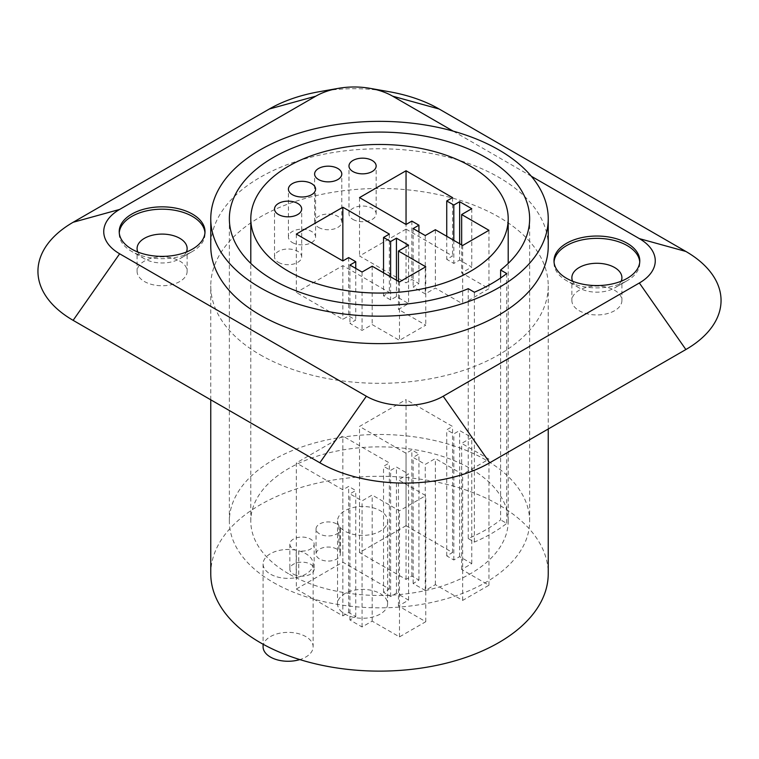 <?xml version="1.0" encoding="UTF-8"?>
<svg xmlns="http://www.w3.org/2000/svg" width="759" height="759" viewBox="0 0 759 759"><rect width="100%" height="100%" fill="white"/><g stroke="black" fill="none" stroke-linecap="round" stroke-linejoin="round"><path stroke-width="0.57" stroke-dasharray="3.79 2.85" d="M210.765 573.7A168.735 97.418 180 0 1 314.928 483.701A168.735 97.418 180 0 1 498.815 504.82A168.735 97.418 180 0 1 548.235 573.7M260.185 354.785A168.735 97.418 0 0 0 444.072 375.904A168.735 97.418 0 0 0 548.235 285.906A168.735 97.418 0 0 0 498.815 217.017A168.735 97.418 0 0 0 314.928 195.898A168.735 97.418 0 0 0 210.765 285.906A168.735 97.418 0 0 0 260.185 354.785M548.235 246.21A168.735 97.418 0 0 0 498.815 177.321A168.735 97.418 0 0 0 314.928 156.202A168.735 97.418 0 0 0 210.765 246.21M389.196 91.716A120.112 69.344 0 0 0 319.245 91.716M614.581 310.716A25.028 14.449 180 0 1 587.314 313.846A25.028 14.449 180 0 1 571.869 300.498A25.028 14.449 180 0 1 579.193 290.28A25.028 14.449 180 0 1 606.469 287.149A25.028 14.449 180 0 1 621.915 300.498A25.028 14.449 180 0 1 614.581 310.716M179.807 281.523A25.028 14.449 180 0 1 152.531 284.653A25.028 14.449 180 0 1 137.085 271.305A25.028 14.449 180 0 1 144.419 261.096A25.028 14.449 180 0 1 171.686 257.965A25.028 14.449 180 0 1 187.131 271.305A25.028 14.449 180 0 1 179.807 281.523M406.046 525.683L452.554 552.543L446.738 555.901L453.816 559.981L459.631 556.632L471.766 563.633L461.652 569.468L488.957 585.236L462.667 600.407L435.362 584.648L425.249 590.483L413.124 583.481L418.93 580.123L411.852 576.034L406.046 579.392L359.529 552.543L406.046 525.683L406.046 399.595L452.554 426.444L446.738 429.803L453.816 433.892L459.631 430.533L471.766 437.535L461.652 443.379L488.957 459.138L462.667 474.318L435.362 458.55L425.249 464.394L413.124 457.383L418.93 454.024L411.852 449.945L406.046 453.303L359.529 426.444L406.046 399.595M296.333 589.022L342.85 562.172L389.358 589.022L383.542 592.381L390.619 596.47L396.435 593.111L408.57 600.122L398.456 605.957L425.761 621.716L399.471 636.896L372.166 621.137L362.062 626.972L349.927 619.97L355.743 616.612L348.656 612.522L342.85 615.881L296.333 589.022L296.333 462.933L342.85 436.074L389.358 462.933L383.542 466.292L390.619 470.371L396.435 467.022L408.57 474.024L398.456 479.859L425.761 495.618L399.471 510.798L372.166 495.039L362.062 500.874L349.927 493.872L355.743 490.513L348.656 486.424L342.85 489.783L296.333 462.933M298.752 550.844A25.028 14.449 180 0 1 305.801 553.709A25.028 14.449 180 0 1 313.135 563.928A25.028 14.449 180 0 1 297.689 577.267A25.028 14.449 180 0 1 270.413 574.136A25.028 14.449 180 0 1 263.088 563.928A25.028 14.449 180 0 1 296.19 550.247L296.19 575.35A25.028 14.449 180 0 1 298.752 575.948L298.752 550.844A12.153 7.021 0 0 0 314.15 544.089A12.153 7.021 0 0 0 301.997 537.068A12.153 7.021 0 0 0 289.843 544.089A12.153 7.021 0 0 0 296.19 550.247M338.875 525.598A25.028 14.449 180 0 1 337.537 520.94A25.028 14.449 180 0 1 352.982 507.591A25.028 14.449 180 0 1 380.259 510.722A25.028 14.449 180 0 1 387.583 520.94A25.028 14.449 180 0 1 372.138 534.289A25.028 14.449 180 0 1 344.871 531.158A25.028 14.449 180 0 1 339.918 527.088L339.918 552.182A25.028 14.449 180 0 1 338.875 550.702L338.875 525.598A12.153 7.021 0 0 0 325.203 522.154A12.153 7.021 0 0 0 316.048 528.957A12.153 7.021 0 0 0 328.201 535.968A12.153 7.021 0 0 0 340.355 528.957A12.153 7.021 0 0 0 339.918 527.088M452.554 552.543L452.554 426.444M359.529 552.543L359.529 426.444M406.046 579.392L406.046 453.303M411.852 576.034L411.852 449.945M418.93 580.123L418.93 454.024M413.124 583.481L413.124 457.383M425.249 590.483L425.249 464.394M435.362 584.648L435.362 458.55M462.667 600.407L462.667 474.318M488.957 585.236L488.957 459.138M461.652 569.468L461.652 443.379M471.766 563.633L471.766 437.535M459.631 556.632L459.631 430.533M453.816 559.981L453.816 433.892M446.738 555.901L446.738 429.803M342.85 562.172L342.85 436.074M342.85 615.881L342.85 489.783M348.656 612.522L348.656 486.424M355.743 616.612L355.743 490.513M349.927 619.97L349.927 493.872M362.062 626.972L362.062 500.874M372.166 621.137L372.166 495.039M399.471 636.896L399.471 510.798M425.761 621.716L425.761 495.618M398.456 605.957L398.456 479.859M408.57 600.122L408.57 474.024M396.435 593.111L396.435 467.022M390.619 596.47L390.619 470.371M383.542 592.381L383.542 466.292M389.358 589.022L389.358 462.933M263.088 646.82A25.028 14.449 180 0 1 278.534 633.471A25.028 14.449 180 0 1 305.801 636.602A25.028 14.449 180 0 1 313.135 646.82A25.028 14.449 180 0 1 299.843 659.58M380.259 593.623A25.028 14.449 180 0 1 387.583 603.832A25.028 14.449 180 0 1 372.138 617.181A25.028 14.449 180 0 1 344.871 614.05A25.028 14.449 180 0 1 337.537 603.832A25.028 14.449 180 0 1 352.982 590.483A25.028 14.449 180 0 1 380.259 593.623M339.918 552.182A12.153 7.021 180 0 1 340.355 554.061A12.153 7.021 180 0 1 328.201 561.072A12.153 7.021 180 0 1 316.048 554.061A12.153 7.021 180 0 1 325.203 547.258A12.153 7.021 180 0 1 338.875 550.702M296.19 575.35A12.153 7.021 180 0 1 289.843 569.184A12.153 7.021 180 0 1 301.997 562.172A12.153 7.021 180 0 1 314.15 569.184A12.153 7.021 180 0 1 298.752 575.948M531.291 176.23L453.189 131.136M621.175 281.219A25.028 14.449 0 0 1 614.581 287.946L627.228 280.65A42.902 24.762 180 0 1 566.556 280.65A42.902 24.762 180 0 1 553.994 263.136A42.902 24.762 180 0 1 554.042 261.969M572.609 281.219A25.028 14.449 180 0 0 579.193 287.946A25.028 14.449 180 0 0 614.581 287.946L627.228 280.65A42.902 24.762 0 0 0 639.79 263.136A42.902 24.762 0 0 0 639.742 261.969M186.391 252.026A25.028 14.449 0 0 1 179.807 258.753L192.444 251.457A42.902 24.762 180 0 1 131.772 251.457A42.902 24.762 180 0 1 119.21 233.943A42.902 24.762 180 0 1 119.258 232.776M137.825 252.026A25.028 14.449 180 0 0 144.419 258.753A25.028 14.449 180 0 0 179.807 258.753L192.444 251.457A42.902 24.762 0 0 0 205.006 233.943A42.902 24.762 0 0 0 204.958 232.776M288.496 573.7A128.698 74.297 180 0 1 250.802 521.167A128.698 74.297 180 0 1 330.25 452.516A128.698 74.297 180 0 1 470.504 468.626A128.698 74.297 180 0 1 508.198 521.167A128.698 74.297 180 0 1 428.75 589.809A128.698 74.297 180 0 1 288.496 573.7M273.335 582.457A150.14 86.687 0 0 0 436.956 601.251A150.14 86.687 0 0 0 529.64 521.167A150.14 86.687 0 0 0 485.665 459.869A150.14 86.687 0 0 0 322.044 441.074A150.14 86.687 0 0 0 229.36 521.167A150.14 86.687 0 0 0 273.335 582.457M468.246 288.686L468.246 538.539A150.14 86.687 0 0 0 500.608 519.858L500.608 278.003M468.246 538.539L474.384 542.087A158.726 91.64 0 0 0 506.737 523.406L500.608 519.858M506.737 273.553L506.737 523.406M474.384 292.234L474.384 542.087M318.59 227.434A13.586 7.846 0 0 0 333.4 229.133A13.586 7.846 0 0 0 341.787 221.894A13.586 7.846 0 0 0 337.802 216.343A13.586 7.846 0 0 0 323.002 214.645A13.586 7.846 0 0 0 314.615 221.894A13.586 7.846 0 0 0 318.59 227.434M352.954 219.417A13.586 7.846 0 0 0 367.764 221.125A13.586 7.846 0 0 0 376.151 213.877A13.586 7.846 0 0 0 372.166 208.327A13.586 7.846 0 0 0 357.366 206.628A13.586 7.846 0 0 0 348.979 213.877A13.586 7.846 0 0 0 352.954 219.417M292.386 242.567A13.586 7.846 0 0 0 307.196 244.265A13.586 7.846 0 0 0 315.583 237.017A13.586 7.846 0 0 0 311.598 231.476A13.586 7.846 0 0 0 296.797 229.778A13.586 7.846 0 0 0 288.411 237.017A13.586 7.846 0 0 0 292.386 242.567M278.506 262.405A13.586 7.846 0 0 0 293.306 264.104A13.586 7.846 0 0 0 301.693 256.855A13.586 7.846 0 0 0 297.718 251.314A13.586 7.846 0 0 0 282.908 249.616A13.586 7.846 0 0 0 274.53 256.855A13.586 7.846 0 0 0 278.506 262.405M296.333 234.095L296.333 292.471L342.85 319.321L348.656 315.962L355.743 320.051L349.927 323.41L362.062 330.412L372.166 324.577L399.471 340.336L425.761 325.165L398.456 309.397L408.57 303.562L396.435 296.56L390.619 299.909L383.542 295.83L389.358 292.471L342.85 265.612L296.333 292.471M342.85 265.612L342.85 319.321M389.358 234.095L389.358 292.471M383.542 272.766L383.542 295.83M390.619 276.855L390.619 299.909M396.435 280.213L396.435 296.56M408.57 245.185L408.57 303.562M398.456 281.38L398.456 309.397M425.761 266.779L425.761 325.165M399.471 281.959L399.471 340.336M372.166 266.2L372.166 324.577M362.062 272.035L362.062 330.412M349.927 265.033L349.927 323.41M355.743 268.392L355.743 320.051M348.656 257.586L348.656 315.962M406.046 229.133L359.529 255.982L406.046 282.841L411.852 279.483L418.93 283.572L413.124 286.921L425.249 293.932L435.362 288.088L462.667 303.856L488.957 288.676L461.652 272.917L471.766 267.073L459.631 260.071L453.816 263.43L446.738 259.341L452.554 255.982L406.046 229.133L406.046 224.465L406.046 282.841M359.529 197.606L359.529 255.982M452.554 197.606L452.554 255.982M446.738 236.286L446.738 259.341M453.816 240.366L453.816 263.43M459.631 243.724L459.631 260.071M471.766 208.697L471.766 267.073M461.652 244.891L461.652 272.917M488.957 230.3L488.957 288.676M462.667 245.48L462.667 303.856M435.362 229.711L435.362 288.088M425.249 235.556L425.249 293.932M413.124 228.544L413.124 286.921M418.93 231.903L418.93 283.572M411.852 221.106L411.852 279.483M548.235 428.996L548.235 285.906M210.765 399.813L210.765 285.906M313.135 563.928L313.135 646.82M263.088 563.928L263.088 644.22M387.583 520.94L387.583 603.832M337.537 520.94L337.537 603.832M316.048 528.957L316.048 554.061M340.355 528.957L340.355 554.061M289.843 544.089L289.843 569.184M314.15 544.089L314.15 569.184M553.994 260.802L553.994 263.136M639.79 260.802L639.79 263.136M579.193 287.946L566.556 280.65M571.869 277.728L571.869 300.498M621.915 277.728L621.915 300.498M119.21 231.609L119.21 233.943M205.006 231.609L205.006 233.943M144.419 258.753L131.772 251.457M137.085 248.544L137.085 271.305M187.131 248.544L187.131 271.305M250.802 521.167L250.802 263.42M508.198 521.167L508.198 263.42M529.64 521.167L529.64 218.772M229.36 521.167L229.36 218.772M341.787 221.894L341.787 174.02M314.615 221.894L314.615 174.02M376.151 213.877L376.151 166.003M348.979 213.877L348.979 166.003M315.583 237.017L315.583 189.152M288.411 237.017L288.411 189.152M301.693 256.855L301.693 208.991M274.53 256.855L274.53 208.991"/><path stroke-width="1.14" d="M498.815 149.884A168.735 97.418 180 0 1 548.235 218.772A168.735 97.418 180 0 1 444.072 308.771A168.735 97.418 180 0 1 260.185 287.652A168.735 97.418 180 0 1 210.765 218.772A168.735 97.418 180 0 1 314.928 128.764A168.735 97.418 180 0 1 498.815 149.884M474.384 292.234A158.726 91.64 0 0 0 506.737 273.553L500.608 270.005A150.14 86.687 0 0 0 529.64 218.772A150.14 86.687 0 0 0 485.665 157.474A150.14 86.687 0 0 0 322.044 138.679A150.14 86.687 0 0 0 229.36 218.772A150.14 86.687 0 0 0 273.335 280.062A150.14 86.687 0 0 0 468.246 288.686L474.384 292.234M470.504 166.23A128.698 74.297 0 0 0 330.25 150.121A128.698 74.297 0 0 0 250.802 218.772A128.698 74.297 0 0 0 288.496 271.305A128.698 74.297 0 0 0 428.75 287.414A128.698 74.297 0 0 0 508.198 218.772A128.698 74.297 0 0 0 470.504 166.23M318.59 179.57A13.586 7.846 0 0 0 333.4 181.268A13.586 7.846 0 0 0 341.787 174.02A13.586 7.846 0 0 0 337.802 168.479A13.586 7.846 0 0 0 323.002 166.771A13.586 7.846 0 0 0 314.615 174.02A13.586 7.846 0 0 0 318.59 179.57M352.954 171.553A13.586 7.846 0 0 0 367.764 173.251A13.586 7.846 0 0 0 376.151 166.003A13.586 7.846 0 0 0 372.166 160.462A13.586 7.846 0 0 0 357.366 158.764A13.586 7.846 0 0 0 348.979 166.003A13.586 7.846 0 0 0 352.954 171.553M292.386 194.693A13.586 7.846 0 0 0 307.196 196.401A13.586 7.846 0 0 0 315.583 189.152A13.586 7.846 0 0 0 311.598 183.602A13.586 7.846 0 0 0 296.797 181.904A13.586 7.846 0 0 0 288.411 189.152A13.586 7.846 0 0 0 292.386 194.693M278.506 214.531A13.586 7.846 0 0 0 293.306 216.239A13.586 7.846 0 0 0 301.693 208.991A13.586 7.846 0 0 0 297.718 203.44A13.586 7.846 0 0 0 282.908 201.742A13.586 7.846 0 0 0 274.53 208.991A13.586 7.846 0 0 0 278.506 214.531M296.333 234.095L342.85 260.944L348.656 257.586L355.743 261.675L349.927 265.033L362.062 272.035L372.166 266.2L399.471 281.959L425.761 266.779L398.456 251.02L408.57 245.185L396.435 238.174L390.619 241.533L383.542 237.453L389.358 234.095L342.85 207.235L296.333 234.095M406.046 170.756L359.529 197.606L406.046 224.465L411.852 221.106L418.93 225.186L413.124 228.544L425.249 235.556L435.362 229.711L462.667 245.48L488.957 230.3L461.652 214.541L471.766 208.697L459.631 201.695L453.816 205.053L446.738 200.964L452.554 197.606L406.046 170.756L406.046 224.465M548.235 428.996L548.235 573.7A168.735 97.418 180 0 1 444.072 663.708A168.735 97.418 180 0 1 260.185 642.588A168.735 97.418 180 0 1 210.765 573.7L210.765 399.813M210.765 218.772L210.765 246.21A168.735 97.418 0 0 0 260.185 315.089A168.735 97.418 0 0 0 444.072 336.209A168.735 97.418 0 0 0 548.235 246.21L548.235 218.772M338.4 88.348L319.245 91.716A120.112 69.344 0 0 0 269.284 109.021L73.13 222.273A120.112 69.344 0 0 0 73.13 320.345L319.843 462.781A120.112 69.344 0 0 0 489.716 462.781L685.87 349.529A120.112 69.344 0 0 0 685.87 251.457L439.157 109.021A120.112 69.344 0 0 0 389.196 91.716L370.041 88.348A54.335 31.375 0 0 0 338.4 88.348A54.335 31.375 0 0 0 315.801 96.175L119.647 209.427A54.335 31.375 0 0 0 119.647 253.791L366.36 396.236A54.335 31.375 0 0 0 443.199 396.236L639.353 282.984A54.335 31.375 0 0 0 639.353 238.62L531.291 176.23M299.843 659.58A25.028 14.449 180 0 1 270.413 657.038A25.028 14.449 180 0 1 263.088 646.82L263.088 644.22M453.189 131.136L392.64 96.175A54.335 31.375 0 0 0 370.041 88.348M627.228 278.316A42.902 24.762 180 0 1 580.474 283.686A42.902 24.762 180 0 1 553.994 260.802A42.902 24.762 180 0 1 566.556 243.288A42.902 24.762 180 0 1 613.31 237.918A42.902 24.762 180 0 1 639.79 260.802A42.902 24.762 180 0 1 627.228 278.316M192.444 249.123A42.902 24.762 180 0 1 145.69 254.493A42.902 24.762 180 0 1 119.21 231.609A42.902 24.762 180 0 1 131.772 214.095A42.902 24.762 180 0 1 178.526 208.734A42.902 24.762 180 0 1 205.006 231.609A42.902 24.762 180 0 1 192.444 249.123M554.042 261.969A42.902 24.762 180 0 1 566.556 245.622A42.902 24.762 0 0 1 612.371 240.034A42.902 24.762 0 0 1 639.742 261.969M621.175 281.219A25.028 14.449 0 0 0 621.915 277.728A25.028 14.449 0 0 0 606.469 264.379A25.028 14.449 0 0 0 579.193 267.51A25.028 14.449 180 0 0 571.869 277.728A25.028 14.449 180 0 0 572.609 281.219M119.258 232.776A42.902 24.762 180 0 1 131.772 216.438A42.902 24.762 0 0 1 177.587 210.85A42.902 24.762 0 0 1 204.958 232.776M186.391 252.026A25.028 14.449 0 0 0 187.131 248.544A25.028 14.449 0 0 0 171.686 235.195A25.028 14.449 0 0 0 144.419 238.326A25.028 14.449 180 0 0 137.085 248.544A25.028 14.449 180 0 0 137.825 252.026M500.608 278.003L500.608 270.005M342.85 207.235L342.85 260.944M383.542 237.453L383.542 272.766M390.619 241.533L390.619 276.855M396.435 238.174L396.435 280.213M398.456 251.02L398.456 281.38M355.743 261.675L355.743 268.392M446.738 200.964L446.738 236.286M453.816 205.053L453.816 240.366M459.631 201.695L459.631 243.724M461.652 214.541L461.652 244.891M418.93 225.186L418.93 231.903M685.87 349.529L639.353 282.984M489.716 462.781L443.199 396.236M685.87 251.457L639.353 238.62M439.157 109.021L392.64 96.175M269.284 109.021L315.801 96.175M73.13 222.273L119.647 209.427M73.13 320.345L119.647 253.791M319.843 462.781L366.36 396.236M250.802 263.42L250.802 218.772M508.198 263.42L508.198 218.772"/></g></svg>
